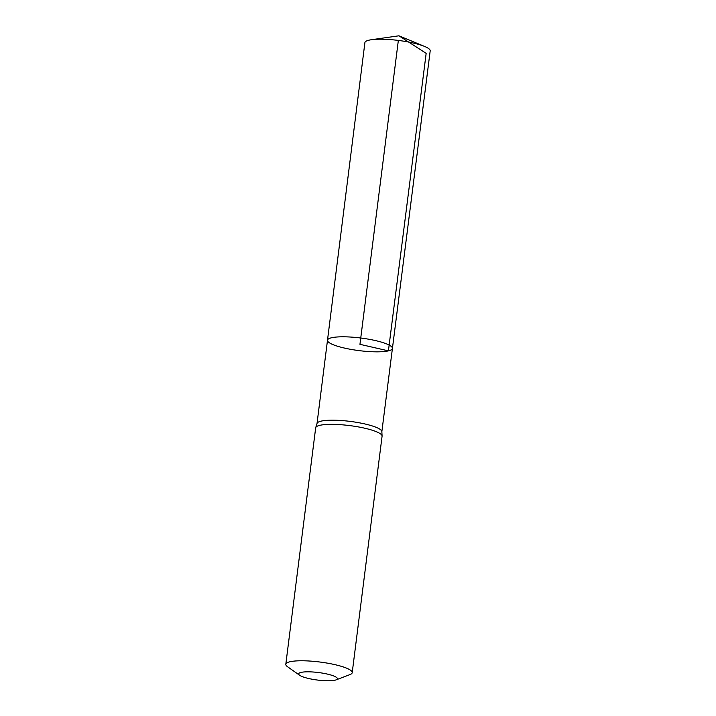 <?xml version="1.0" encoding="UTF-8"?>
<svg xmlns="http://www.w3.org/2000/svg" width="716" height="716" viewBox="0 0 716 716"><rect width="100%" height="100%" fill="white"/><g stroke="black" fill="none" stroke-linecap="round" stroke-linejoin="round"><path stroke-width="1.07" d="M382.084 436.008L381.843 431.569A32.668 6.346 -172.8 0 0 350.222 421.402A32.668 6.346 -172.8 0 0 317.054 423.38L315.72 427.622A33.464 6.498 7.2 0 1 349.685 425.59A33.464 6.498 7.2 0 1 382.084 436.008A33.464 6.498 7.2 0 1 382.075 436.232L352.209 672.655A33.464 6.498 7.2 0 1 349.918 674.615L336.046 679.887A19.52 3.795 7.2 0 1 334.99 680.2A19.52 3.795 7.2 0 1 316.302 679.896A19.52 3.795 7.2 0 1 299.664 675.286A19.52 3.795 7.2 0 1 318.495 672.539A19.52 3.795 7.2 0 1 336.046 679.887M327.489 340.225A32.721 6.354 7.2 0 1 360.757 338.015A32.721 6.354 7.2 0 1 392.422 348.423A32.721 6.354 7.2 0 1 388.412 350.867A32.721 6.354 7.2 0 1 351.493 349.48A32.721 6.354 7.2 0 1 327.489 340.225A32.721 6.354 7.2 0 1 360.757 338.015A32.721 6.354 7.2 0 1 392.422 348.423L430.191 50.89A32.909 6.39 7.2 0 0 424.642 46.459A32.909 6.39 7.2 0 0 371.38 39.729A32.909 6.39 7.2 0 0 368.928 40.185A32.909 6.39 7.2 0 0 364.9 42.638L317.027 423.496M299.664 675.286L287.546 666.73A33.464 6.498 7.2 0 1 285.809 664.269L315.675 427.846A33.464 6.498 7.2 0 1 315.72 427.622M285.809 664.269A33.464 6.498 7.2 0 1 319.819 662.014A33.464 6.498 7.2 0 1 352.209 672.655M398.347 40.427L359.951 344.324L388.412 350.867L426.163 53.342L398.928 35.8L371.38 39.729M381.852 431.685L392.422 348.423M398.928 35.8L424.642 46.459"/></g></svg>
